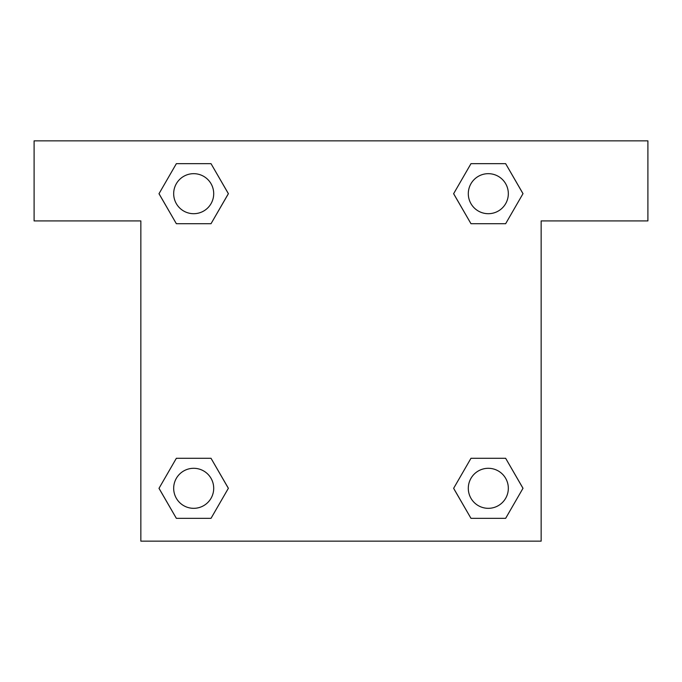 <?xml version="1.0" encoding="UTF-8"?>
<svg xmlns="http://www.w3.org/2000/svg" width="682" height="682" viewBox="0 0 682 682"><rect width="100%" height="100%" fill="white"/><g stroke="black" fill="none" stroke-linecap="round" stroke-linejoin="round"><path stroke-width="1.02" d="M505.643 163.663L470.981 163.663L505.643 163.663L522.983 193.688L505.643 223.713L470.981 223.713L486.402 223.713L470.981 223.713L453.607 193.714L470.981 223.713L453.641 193.688L470.981 163.663L505.643 163.663L523.017 193.662M505.643 458.287L470.981 458.287L505.643 458.287L522.983 488.312L505.643 518.337L470.981 518.337L453.641 488.312L470.981 458.287L505.643 458.287L523.017 488.286M454.331 489.506A186.808 186.808 0 0 1 454.297 489.531L470.981 518.337L505.643 518.337L470.981 518.337M195.598 223.713L176.357 223.713L211.019 223.713L176.357 223.713L159.017 193.688L176.357 163.663L211.019 163.663L228.359 193.688L211.019 223.713L195.598 223.713L211.019 223.713L228.393 193.714M176.357 518.337L211.019 518.337L176.357 518.337L159.017 488.312L176.357 458.287L211.019 458.287L195.598 458.287L211.019 458.287L228.393 488.286L211.019 458.287L228.359 488.312L211.019 518.337L176.357 518.337L158.983 488.338M647.9 140.85L34.1 140.85L34.1 220.908L140.85 220.908L140.85 541.15L541.15 541.15L541.15 220.908L647.9 220.908L647.9 140.85M176.357 223.713L158.983 193.714M211.019 163.663L176.357 163.663L211.019 163.663L228.393 193.662M508.329 488.312A20.017 20.017 0 0 0 478.304 470.981A20.017 20.017 0 0 0 478.304 505.643A20.017 20.017 0 0 0 508.329 488.312M176.357 458.287L211.019 458.287L176.357 458.287M213.705 488.312A20.017 20.017 0 0 0 183.68 470.981A20.017 20.017 0 0 0 183.68 505.643A20.017 20.017 0 0 0 213.705 488.312M505.643 223.713L470.981 223.713L505.643 223.713M508.329 193.688A20.017 20.017 0 0 0 478.304 176.357A20.017 20.017 0 0 0 478.304 211.019A20.017 20.017 0 0 0 508.329 193.688M213.705 193.688A20.017 20.017 0 0 0 183.68 176.357A20.017 20.017 0 0 0 183.68 211.019A20.017 20.017 0 0 0 213.705 193.688M470.981 458.287L486.402 458.287M195.598 458.287L211.019 458.287M486.402 223.713L470.981 223.713"/></g></svg>
